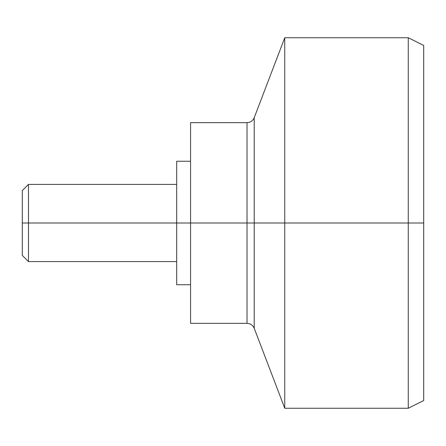 <?xml version="1.0" encoding="UTF-8"?>
<svg xmlns="http://www.w3.org/2000/svg" width="446" height="446" viewBox="0 0 446 446"><rect width="100%" height="100%" fill="white"/><g stroke="black" fill="none" stroke-linecap="round" stroke-linejoin="round"><path stroke-width="0.67" d="M190.581 223L176.683 223L176.683 284.754L176.683 223L190.581 223L190.581 323.35L190.581 223L247.017 223L190.581 223L190.581 122.65L190.581 223M254.214 328.278L284.754 408.263L408.263 408.263L423.7 400.541L423.7 223L423.7 400.541L423.7 223L408.263 223L408.263 408.263L408.263 223L284.754 223L284.754 408.263L284.754 223L254.214 223L254.214 328.278C252.821 325.167 250.423 323.523 247.017 323.35L247.017 122.65L247.017 323.35L247.017 223L254.214 223L254.214 117.722L254.214 223L247.017 223L247.017 122.65L190.581 122.65M284.754 223L284.754 408.263L284.754 223L408.263 223L408.263 408.263L408.263 223L423.7 223L423.7 45.459L408.263 37.737L284.754 37.737L254.214 117.722L254.214 223L284.754 223L284.754 37.737L284.754 223M176.683 161.246L176.683 223L28.477 223L28.477 261.596L28.477 223L22.3 223L22.3 255.419L22.3 223L28.477 223L28.477 184.404L28.477 223L176.683 223L176.683 161.246L190.581 161.246M423.7 223L423.7 45.459L423.7 223M408.263 223L408.263 37.737L408.263 223M254.214 223L254.214 328.278L254.214 223M22.3 190.581L22.3 223L22.3 190.581L28.477 184.404L176.683 184.404M190.581 284.754L176.683 284.754M247.017 323.35L190.581 323.35M254.214 117.722C252.821 120.833 250.423 122.477 247.017 122.65M176.683 261.596L28.477 261.596L22.3 255.419"/></g></svg>
